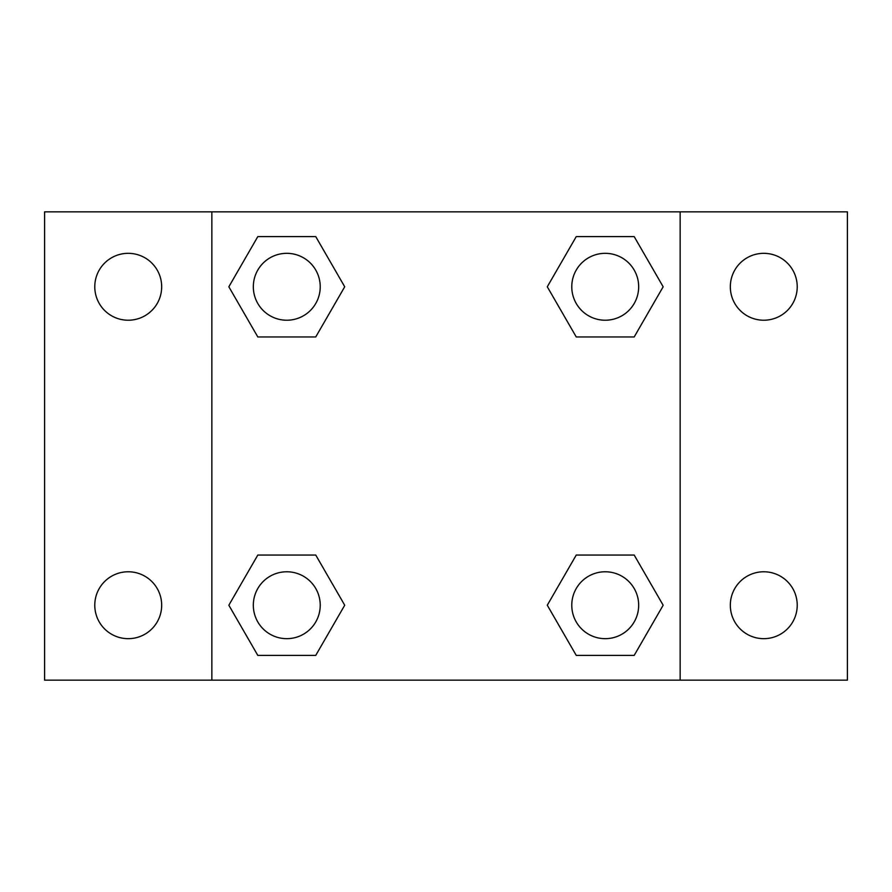 <?xml version="1.0" encoding="UTF-8"?>
<svg xmlns="http://www.w3.org/2000/svg" width="892" height="892" viewBox="0 0 892 892"><rect width="100%" height="100%" fill="white"/><g stroke="black" fill="none" stroke-linecap="round" stroke-linejoin="round"><path stroke-width="1.34" d="M44.6 211.85L847.4 211.85L847.4 680.15L44.6 680.15L44.6 211.85M763.775 253.328A33.45 33.45 0 0 1 797.225 286.778A33.45 33.45 0 0 1 763.775 320.228A33.45 33.45 0 0 1 730.325 286.778A33.45 33.45 0 0 1 763.775 253.328M763.775 571.772A33.45 33.45 0 0 1 797.225 605.222A33.45 33.45 0 0 1 763.775 638.672A33.45 33.45 0 0 1 730.325 605.222A33.45 33.45 0 0 1 763.775 571.772M128.225 571.772A33.45 33.45 0 0 1 161.675 605.222A33.45 33.45 0 0 1 128.225 638.672A33.45 33.45 0 0 1 94.775 605.222A33.45 33.45 0 0 1 128.225 571.772M128.225 253.328A33.45 33.45 0 0 1 161.675 286.778A33.45 33.45 0 0 1 128.225 320.228A33.45 33.45 0 0 1 94.775 286.778A33.45 33.45 0 0 1 128.225 253.328M257.81 555.047L315.746 555.047L344.713 605.222L315.746 655.397L257.81 655.397L228.843 605.222L257.81 555.047L315.746 555.047L257.81 555.047M576.254 236.603L634.19 236.603L663.157 286.778L634.19 336.953L576.254 336.953L547.287 286.778L576.254 236.603L634.19 236.603L576.254 236.603M211.85 680.15L211.85 211.85M680.15 211.85L680.15 680.15M257.81 236.603L315.746 236.603L344.713 286.778L315.746 336.953L257.81 336.953L228.843 286.778L257.81 236.603L315.746 236.603L257.81 236.603M576.254 555.047L634.19 555.047L663.157 605.222L634.19 655.397L576.254 655.397L547.287 605.222L576.254 555.047L634.19 555.047L576.254 555.047M634.19 655.397L576.254 655.397L634.19 655.397M638.672 605.222A33.45 33.45 0 0 0 588.497 576.254A33.45 33.45 0 0 0 588.497 634.19A33.45 33.45 0 0 0 638.672 605.222M315.746 655.397L257.81 655.397L315.746 655.397M320.228 605.222A33.45 33.45 0 0 0 270.053 576.254A33.45 33.45 0 0 0 270.053 634.19A33.45 33.45 0 0 0 320.228 605.222M634.19 336.953L576.254 336.953L634.19 336.953M638.672 286.778A33.45 33.45 0 0 0 588.497 257.81A33.45 33.45 0 0 0 588.497 315.746A33.45 33.45 0 0 0 638.672 286.778M315.746 336.953L257.81 336.953L315.746 336.953M320.228 286.778A33.45 33.45 0 0 0 270.053 257.81A33.45 33.45 0 0 0 270.053 315.746A33.45 33.45 0 0 0 320.228 286.778"/></g></svg>
